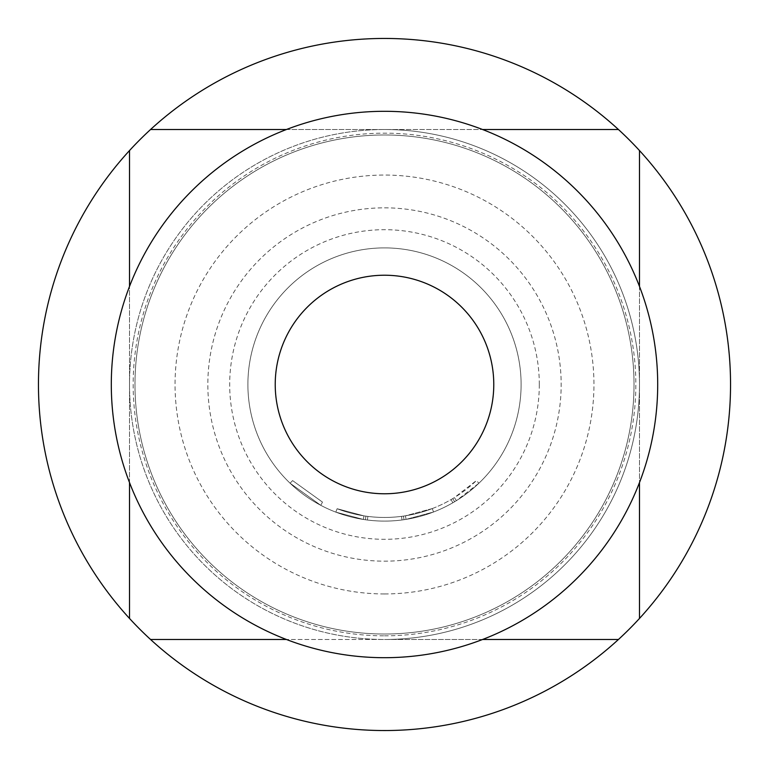 <?xml version="1.0" encoding="UTF-8"?>
<svg xmlns="http://www.w3.org/2000/svg" width="769" height="769" viewBox="0 0 769 769"><rect width="100%" height="100%" fill="white"/><g stroke="black" fill="none" stroke-linecap="round" stroke-linejoin="round"><path stroke-width="0.58" stroke-dasharray="3.85 2.88" d="M322.48 502.099L292.604 480.587L322.48 502.099L320.779 505.32L290.086 483.22L320.779 505.32L322.48 502.099M384.5 134.979A249.521 249.521 0 0 1 634.021 384.5A249.521 249.521 0 0 1 384.5 634.021A249.521 249.521 0 0 1 134.979 384.5A249.521 249.521 0 0 1 384.5 134.979A249.521 249.521 0 0 0 134.979 384.5A249.521 249.521 0 0 0 384.5 634.021A249.521 249.521 0 0 0 634.021 384.5A249.521 249.521 0 0 0 384.5 134.979A249.521 249.521 0 0 1 634.021 384.5A249.521 249.521 0 0 1 384.5 634.021A249.521 249.521 0 0 0 634.021 384.5A249.521 249.521 0 0 0 384.5 134.979A249.521 249.521 0 0 0 134.979 384.5A249.521 249.521 0 0 0 384.5 634.021A249.521 249.521 0 0 0 634.021 384.5A249.521 249.521 0 0 0 384.5 134.979A249.521 249.521 0 0 0 134.979 384.5A249.521 249.521 0 0 0 384.5 634.021A249.521 249.521 0 0 0 634.021 384.5A249.521 249.521 0 0 0 384.5 134.979A249.521 249.521 0 0 0 134.979 384.5A249.521 249.521 0 0 0 384.5 634.021A249.521 249.521 0 0 0 634.021 384.5A249.521 249.521 0 0 0 384.5 134.979A249.521 249.521 0 0 0 134.979 384.5A249.521 249.521 0 0 0 384.5 634.021A249.521 249.521 0 0 1 134.979 384.5A249.521 249.521 0 0 1 384.5 134.979M384.5 593.947A209.447 209.447 0 0 0 593.947 384.5A209.447 209.447 0 0 0 384.5 175.053A209.447 209.447 0 0 0 175.053 384.5A209.447 209.447 0 0 0 384.5 593.947M384.5 635.838A251.338 251.338 0 0 0 635.838 384.5A251.338 251.338 0 0 0 384.5 133.162A251.338 251.338 0 0 0 133.162 384.5A251.338 251.338 0 0 0 384.5 635.838M482.576 639.481L384.5 639.481A254.981 254.981 0 0 0 639.481 384.5A254.981 254.981 0 0 0 384.5 129.519L482.576 129.519M639.481 286.424L639.481 482.576M384.5 730.55A346.05 346.05 0 0 0 730.55 384.5A346.05 346.05 0 0 0 384.5 38.45A346.05 346.05 0 0 0 38.45 384.5A346.05 346.05 0 0 0 384.5 730.55M286.424 129.519L384.5 129.519A254.981 254.981 0 0 1 639.481 384.5A254.981 254.981 0 0 1 384.5 639.481A254.981 254.981 0 0 1 129.519 384.5A254.981 254.981 0 0 1 384.5 129.519A254.981 254.981 0 0 0 129.519 384.5A254.981 254.981 0 0 0 384.5 639.481L286.424 639.481M384.5 207.832A176.668 176.668 0 0 1 561.168 384.5A176.668 176.668 0 0 1 384.5 561.168A176.668 176.668 0 0 1 207.832 384.5A176.668 176.668 0 0 1 384.5 207.832M247.897 384.5A136.603 136.603 0 0 0 384.5 521.103A136.603 136.603 0 0 0 521.103 384.5A136.603 136.603 0 0 0 384.5 247.897A136.603 136.603 0 0 0 247.897 384.5A136.603 136.603 0 0 0 384.5 521.103A136.603 136.603 0 0 0 521.103 384.5A136.603 136.603 0 0 0 384.5 247.897A136.603 136.603 0 0 0 247.897 384.5M539.309 384.5A154.809 154.809 0 0 1 384.5 539.309A154.809 154.809 0 0 1 229.691 384.5A154.809 154.809 0 0 1 384.5 229.691A154.809 154.809 0 0 1 539.309 384.5M452.864 502.763L451.047 499.61A132.96 132.96 0 0 1 367.87 516.412L365.9 516.153L367.87 516.412L365.9 516.153L367.87 516.412L367.409 520.027L365.39 519.757L367.409 520.027A136.603 136.603 0 0 0 433.562 511.981L406.032 519.392L433.562 511.981A136.603 136.603 0 0 1 363.372 519.45L335.822 512.135L363.372 519.45A136.603 136.603 0 0 0 433.562 511.981A136.603 136.603 0 0 1 367.409 520.027A136.603 136.603 0 0 0 452.864 502.763L454.623 501.724A136.603 136.603 0 0 0 478.914 483.22L456.363 500.667A136.603 136.603 0 0 1 363.372 519.45A136.603 136.603 0 0 0 406.032 519.392L433.562 511.981A136.603 136.603 0 0 1 404.013 519.7L401.995 519.969A136.603 136.603 0 0 1 335.822 512.135A136.603 136.603 0 0 0 406.032 519.392A136.603 136.603 0 0 1 335.822 512.135A136.603 136.603 0 0 0 401.995 519.969A136.603 136.603 0 0 1 367.409 520.027L365.39 519.757L367.409 520.027A136.603 136.603 0 0 0 433.562 511.981A136.603 136.603 0 0 1 363.372 519.45L335.822 512.135L363.372 519.45A136.603 136.603 0 0 0 433.562 511.981A136.603 136.603 0 0 1 367.409 520.027L367.87 516.412A132.96 132.96 0 0 0 432.255 508.588L433.562 511.981A136.603 136.603 0 0 1 335.822 512.135A136.603 136.603 0 0 0 433.562 511.981L432.255 508.588L433.562 511.981L432.255 508.588L433.562 511.981L432.255 508.588L433.562 511.981L432.255 508.588L433.562 511.981L432.255 508.588L405.455 515.797L406.032 519.392L405.455 515.797L432.255 508.588L433.562 511.981L432.255 508.588A132.96 132.96 0 0 1 337.12 508.722L335.822 512.135L337.12 508.722A132.96 132.96 0 0 0 432.255 508.588A132.96 132.96 0 0 1 367.87 516.412L365.9 516.153L365.39 519.757L365.9 516.153L367.87 516.412L367.409 520.027L367.87 516.412A132.96 132.96 0 0 0 401.524 516.364L401.995 519.969L401.524 516.364L403.494 516.095L404.013 519.7L403.494 516.095A132.96 132.96 0 0 0 432.255 508.588A132.96 132.96 0 0 1 363.929 515.855L363.372 519.45L363.929 515.855L337.12 508.722L335.822 512.135L337.12 508.722L363.929 515.855A132.96 132.96 0 0 0 432.255 508.588L405.455 515.797L406.032 519.392M111.303 384.5A273.197 273.197 0 0 0 384.5 657.697A273.197 273.197 0 0 0 657.697 384.5A273.197 273.197 0 0 0 384.5 111.303A273.197 273.197 0 0 0 111.303 384.5M275.225 384.5A109.275 109.275 0 0 0 384.5 493.775A109.275 109.275 0 0 0 493.775 384.5A109.275 109.275 0 0 0 384.5 275.225A109.275 109.275 0 0 0 275.225 384.5M129.519 482.576L129.519 286.424M639.481 150.551L639.481 618.449M150.551 129.519L618.449 129.519M129.519 618.449L129.519 150.551M618.449 639.481L150.551 639.481M451.047 499.61L452.758 498.6A132.96 132.96 0 0 0 476.396 480.587L478.914 483.22L476.396 480.587L454.45 497.572L456.363 500.667M405.455 515.797A132.96 132.96 0 0 1 337.12 508.722L335.822 512.135L337.12 508.722A132.96 132.96 0 0 0 401.524 516.364L403.494 516.095L404.013 519.7L403.494 516.095L401.524 516.364A132.96 132.96 0 0 1 337.12 508.722L335.822 512.135L337.12 508.722A132.96 132.96 0 0 0 405.455 515.797A132.96 132.96 0 0 1 363.929 515.855L337.12 508.722L363.929 515.855L337.12 508.722L363.929 515.855L363.372 519.45L363.929 515.855A132.96 132.96 0 0 0 454.45 497.572M365.9 516.153L365.39 519.757L365.9 516.153M452.758 498.6L454.623 501.724L452.758 498.6M401.524 516.364L401.995 519.969M367.87 516.412L367.409 520.027L367.87 516.412A132.96 132.96 0 0 0 432.255 508.588A132.96 132.96 0 0 1 367.87 516.412M363.929 515.855L363.372 519.45L363.929 515.855A132.96 132.96 0 0 0 432.255 508.588A132.96 132.96 0 0 1 363.929 515.855M337.12 508.722L335.822 512.135L337.12 508.722M292.604 480.587L290.086 483.22"/><path stroke-width="1.15" d="M639.481 482.576L639.481 618.449A346.05 346.05 0 0 1 618.449 639.481L482.576 639.481M482.576 129.519L618.449 129.519A346.05 346.05 0 0 1 639.481 150.551L639.481 286.424M618.449 639.481A346.05 346.05 0 0 1 129.519 618.449A346.05 346.05 0 0 1 384.5 38.45A346.05 346.05 0 0 1 618.449 129.519M639.481 150.551A346.05 346.05 0 0 1 639.481 618.449M111.303 384.5A273.197 273.197 0 0 0 384.5 657.697A273.197 273.197 0 0 0 657.697 384.5A273.197 273.197 0 0 0 384.5 111.303A273.197 273.197 0 0 0 111.303 384.5M275.225 384.5A109.275 109.275 0 0 1 384.5 275.225A109.275 109.275 0 0 1 493.775 384.5A109.275 109.275 0 0 1 384.5 493.775A109.275 109.275 0 0 1 275.225 384.5A109.275 109.275 0 0 1 384.5 275.225A109.275 109.275 0 0 1 493.775 384.5A109.275 109.275 0 0 1 384.5 493.775A109.275 109.275 0 0 1 275.225 384.5M150.551 129.519L286.424 129.519M129.519 618.449L129.519 482.576M129.519 286.424L129.519 150.551M286.424 639.481L150.551 639.481"/></g></svg>
